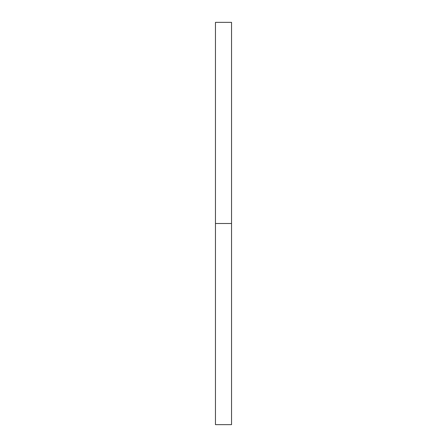 <?xml version="1.0" encoding="UTF-8"?>
<svg xmlns="http://www.w3.org/2000/svg" width="447" height="447" viewBox="0 0 447 447"><rect width="100%" height="100%" fill="white"/><g stroke="black" fill="none" stroke-linecap="round" stroke-linejoin="round"><path stroke-width="0.67" d="M215.454 424.65L215.454 22.35L215.454 424.65L231.546 424.65L231.546 223.5L215.454 223.5L231.546 223.5L231.546 22.35L231.546 424.65M215.454 22.35L231.546 22.35"/></g></svg>
